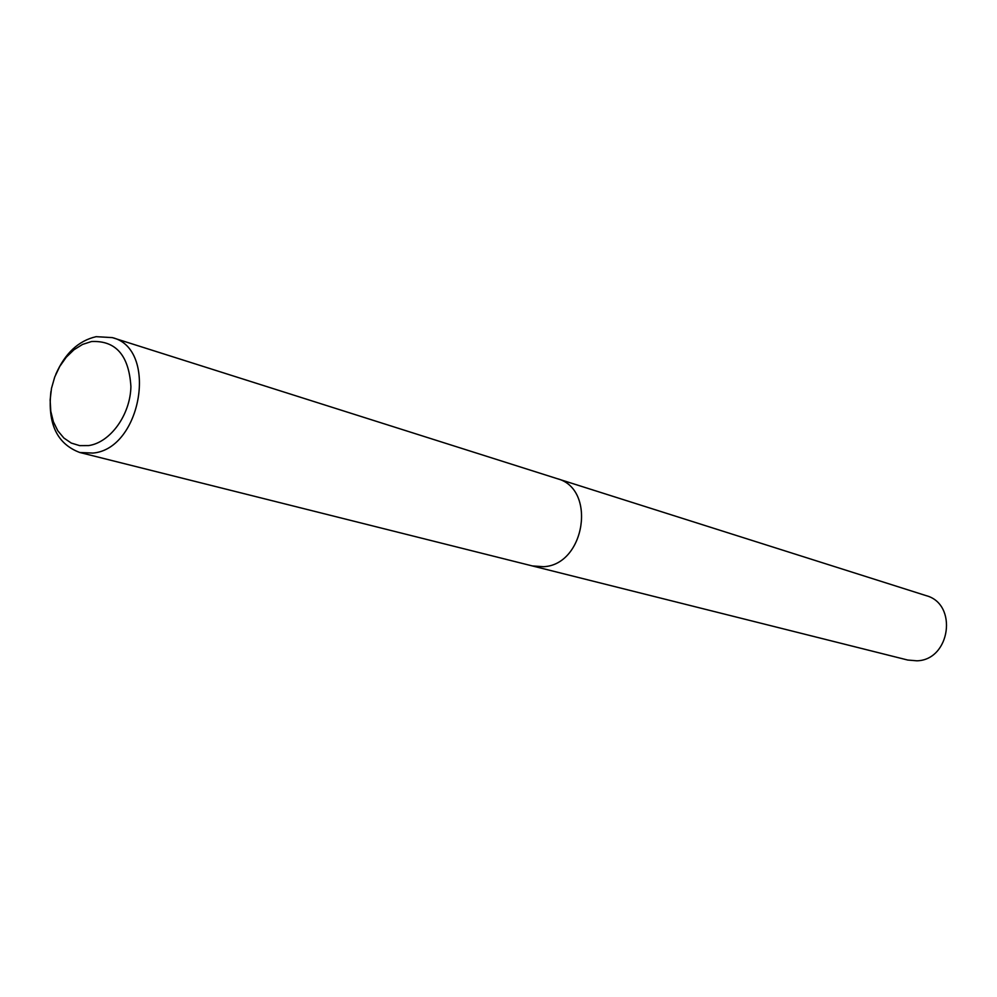 <?xml version="1.0" encoding="UTF-8"?>
<svg xmlns="http://www.w3.org/2000/svg" width="997" height="997" viewBox="0 0 997 997"><rect width="100%" height="100%" fill="white"/><g stroke="black" fill="none" stroke-linecap="round" stroke-linejoin="round"><path stroke-width="1.5" d="M55.782 374.361C65.004 353.324 78.451 340.762 96.111 336.674L112.349 337.622C158.324 348.601 141.699 448.974 92.958 453.074L79.772 452.488C57.041 443.939 47.42 423.625 50.922 391.522M532.298 565.922L543.652 566.707C585.276 564.751 596.729 488.53 557.061 478.622C596.742 488.53 585.276 564.751 543.652 566.707L532.298 565.922L79.772 452.488M91.5 341.535C115.814 340.363 128.949 355.381 130.906 386.574C130.395 414.74 110.331 442.556 88.633 445.584L79.685 445.634L71.286 443.067L63.883 438.032L57.814 430.791L53.377 421.731L50.785 411.287L50.137 399.984L51.483 388.369L54.723 377.016L59.733 366.46L66.251 357.225L73.977 349.76L82.527 344.439L91.5 341.535M557.273 478.685L926.001 595.595C958.179 603.87 950.428 660.089 916.916 660.812L907.731 660.039L532.523 565.984M557.061 478.622L112.349 337.622"/></g></svg>
